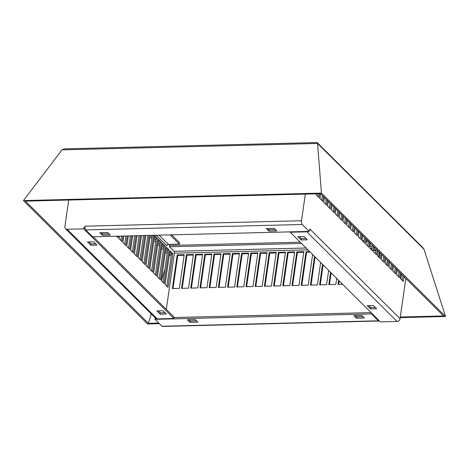 <?xml version="1.0" encoding="UTF-8"?>
<svg xmlns="http://www.w3.org/2000/svg" width="469" height="469" viewBox="0 0 469 469"><rect width="100%" height="100%" fill="white"/><g stroke="black" fill="none" stroke-linecap="round" stroke-linejoin="round"><path stroke-width="0.7" d="M159.354 323.669L147.559 323.962L23.45 200.58L321.441 193.105L445.55 316.487L400.215 317.624M400.303 317.032L443.568 315.948L320.626 193.72L25.432 201.125L148.374 323.352L158.774 323.088M23.45 200.58L62.014 149.863L317.554 143.455L423.982 249.262L445.55 316.487M423.982 249.262L423.067 247.855M321.441 193.105L317.554 143.455L316.933 142.553L64.288 148.89L62.014 149.863M159.138 235.151L168.424 244.384L179.381 244.109L179.568 242.778L171.59 234.84M300.224 242.168L169.672 245.445L168.6 244.378M367.661 240.48L366.465 240.509M364.102 240.568L362.25 240.615M154.846 317.519L155.192 318.011L155.005 319.342L161.94 326.236L378.419 320.808A2.873 1.161 88.6 0 0 378.876 321.019A2.873 1.161 88.6 0 0 379.31 320.796M65.461 228.655A2.873 2.421 -45.2 0 0 67.108 229.277L157.267 318.914A2.873 2.421 134.8 0 1 155.626 318.293L65.461 228.655A2.873 2.421 -45.2 0 1 64.857 226.685L68.697 200.04M378.876 321.019L162.391 326.447A2.873 1.161 -91.4 0 1 161.94 326.236M166.87 286.225L171.554 253.717L169.778 251.953M163.036 282.414L167.72 249.907L165.944 248.142M159.202 278.604L163.886 246.096L162.11 244.337M155.368 274.793L160.052 242.285L158.282 240.527M151.54 270.982L156.224 238.475L154.448 236.716M147.706 267.178L152.296 235.327M143.872 263.367L147.893 235.438M140.038 259.556L143.496 235.544M136.203 255.746L139.1 235.655M132.375 251.935L134.703 235.766M128.541 248.124L130.306 235.878M124.707 244.314L125.909 235.989M120.873 240.503L121.512 236.095M117.045 236.693L117.109 236.206M172.868 253.688L169.948 250.786L165.094 284.46L168.013 287.368L172.868 253.688L171.554 253.717M401.112 273.738L400.42 278.563L403.34 281.464L404.032 276.64M402.197 280.321L402.889 275.502M166.302 309.399L174.398 253.184A1.436 0.58 88.6 0 0 174.046 251.308L169.479 246.776L169.672 245.445M169.033 249.877L166.114 246.975L161.26 280.65L164.179 283.557L169.033 249.877L167.72 249.907M165.199 246.067L162.28 243.165L157.426 276.839L160.351 279.747L165.199 246.067L163.886 246.096M161.371 242.256L158.446 239.354L153.598 273.034L156.517 275.936L161.371 242.256L160.052 242.285M157.537 238.445L154.618 235.544L149.763 269.224L152.683 272.126L157.537 238.445L156.224 238.475M150.256 235.374L145.929 265.413L148.849 268.315L153.609 235.291M145.859 235.485L142.095 261.602L145.015 264.504L149.212 235.403M141.462 235.596L138.267 257.792L141.187 260.694L144.815 235.514M137.065 235.708L134.433 253.981L137.353 256.883L140.413 235.626M132.668 235.819L130.599 250.17L133.518 253.072L136.016 235.731M128.272 235.925L126.765 246.36L129.684 249.262L131.619 235.843M123.869 236.036L122.931 242.549L125.856 245.451L127.222 235.954M119.472 236.147L119.103 238.739L122.022 241.641L122.825 236.065M116.57 236.224L118.188 237.83L118.428 236.177M397.284 269.927L396.586 274.752L399.506 277.654L400.204 272.829M398.363 276.517L399.055 271.692M309.147 231.393L302.212 224.493L85.727 229.927L92.663 236.822L309.147 231.393L309.341 230.062L309.704 230.426L309.288 230.431M405.861 278.457L400.057 318.732L309.898 229.095L309.704 230.426M302.212 224.493A2.873 1.161 88.6 0 1 301.503 220.747L305.342 194.102M392.776 270.965L393.473 266.14L392.752 270.941L395.672 273.843L396.369 269.024M389.616 262.306L388.924 267.131L391.844 270.033L392.535 265.214M385.782 258.495L385.09 263.32L388.01 266.222L388.701 261.403M381.954 254.685L381.256 259.509L384.175 262.411L384.873 257.592M378.12 250.874L377.422 255.699L380.341 258.601L381.039 253.782M374.285 247.063L373.588 251.888L376.513 254.79L377.205 249.971M370.451 243.259L369.76 248.078L372.679 250.979L373.371 246.161M366.617 239.448L365.926 244.267L368.845 247.169L369.543 242.35M362.789 235.637L362.091 240.456L365.011 243.358L365.709 238.539M358.955 231.827L358.257 236.646L361.177 239.548L361.875 234.729M355.121 228.016L354.429 232.835L357.349 235.737L358.04 230.918M351.287 224.205L350.595 229.024L353.515 231.926L354.206 227.107M347.459 220.395L346.761 225.214L349.681 228.116L350.378 223.297M343.625 216.584L342.927 221.403L345.846 224.305L346.544 219.486M339.791 212.774L339.099 217.593L342.018 220.494L342.71 215.676M335.956 208.963L335.265 213.782L338.184 216.684L338.876 211.865M332.122 205.152L331.431 209.971L334.35 212.873L335.048 208.054M328.294 201.342L327.596 206.161L330.516 209.063L331.214 204.244M324.46 197.531L323.762 202.35L326.688 205.252L327.38 200.433M320.626 193.72L319.934 198.539L322.854 201.447L323.546 196.622M316.229 193.832L316.1 194.729L319.02 197.637L319.582 193.744M394.529 272.706L395.226 267.881M390.695 268.895L391.392 264.07M386.861 265.085L387.558 260.26M383.032 261.274L383.724 256.449M379.198 257.463L379.89 252.639L379.192 257.458M375.364 253.653L376.062 248.828M371.53 249.842L372.228 245.017M367.702 246.032L368.394 241.207M363.868 242.221L364.56 237.396M360.034 238.41L360.731 233.591M356.2 234.6L356.897 229.781M352.371 230.789L353.063 225.97M348.537 226.978L349.229 222.159M344.703 223.168L345.395 218.349M340.869 219.357L341.567 214.538M337.035 215.547L337.733 210.728M333.207 211.736L333.899 206.917M329.373 207.925L330.065 203.106M325.539 204.115L326.236 199.296M321.705 200.304L322.402 195.485M317.876 196.493L318.263 193.779M400.796 278.938L401.493 274.113M387.365 260.066L386.667 264.885M379.339 252.093L378.647 256.912M375.904 249.895L373.869 249.948M338.595 280.321L338.008 284.402L342.587 284.29M330.575 272.348L328.804 284.636L335.816 284.46L336.689 278.422M322.555 264.375L319.6 284.865L326.612 284.689L328.663 270.449M314.535 256.402L310.402 285.099L317.413 284.923L320.644 262.476M309.663 251.56L306.052 251.648L301.198 285.328L308.209 285.152L312.624 254.503M303.859 251.701L296.848 251.876L291.994 285.557L299.005 285.381L303.859 251.701M294.655 251.935L287.644 252.111L282.789 285.791L289.801 285.615L294.655 251.935M285.451 252.164L278.439 252.34L273.591 286.02L280.603 285.844L285.451 252.164M276.253 252.392L269.241 252.568L264.387 286.248L271.399 286.072L276.253 252.392M267.049 252.627L260.037 252.803L255.183 286.483L262.194 286.307L267.049 252.627M257.844 252.855L250.833 253.031L245.979 286.711L252.99 286.536L257.844 252.855M248.64 253.09L241.629 253.266L236.781 286.946L243.792 286.77L248.64 253.09M239.442 253.319L232.431 253.495L227.576 287.175L234.588 286.999L239.442 253.319M230.238 253.547L223.226 253.723L218.372 287.403L225.384 287.227L230.238 253.547M221.034 253.782L214.022 253.958L209.168 287.638L216.18 287.462L221.034 253.782M211.83 254.01L204.818 254.186L199.97 287.866L206.981 287.69L211.83 254.01M202.631 254.239L195.62 254.415L190.766 288.095L197.777 287.919L202.631 254.239M193.427 254.474L186.416 254.649L181.562 288.329L188.573 288.154L193.427 254.474M184.223 254.702L177.212 254.878L172.358 288.558L179.369 288.382L184.223 254.702M84.825 227.506L84.971 227.653A2.873 1.161 -91.4 0 1 85.018 226.175L84.825 227.506L83.951 227.529L83.758 228.86L67.108 229.277M85.141 228.714L84.496 228.075L85.018 228.063M400.057 318.732A2.873 2.421 134.8 0 1 397.044 321.453L306.884 231.821L290.229 232.237L380.394 321.875L397.044 321.453M375.827 250.458L373.787 250.505M339.146 280.867L338.636 284.39M331.126 272.894L329.431 284.619M323.1 264.915L320.233 284.847M315.08 256.942L311.029 285.082M310.214 252.099L306.597 252.193L301.825 285.31M303.777 252.263L297.393 252.422L292.621 285.545M294.573 252.492L288.195 252.656L283.417 285.773M285.375 252.727L278.991 252.885L274.218 286.002M276.171 252.955L269.786 253.113L265.014 286.237M266.967 253.184L260.582 253.348L255.81 286.465M257.762 253.418L251.384 253.577L246.606 286.694M248.564 253.647L242.18 253.805L237.408 286.928M239.36 253.881L232.976 254.04L228.204 287.157M230.156 254.11L223.772 254.268L219 287.391M220.952 254.339L214.573 254.503L209.795 287.62M211.754 254.573L205.369 254.731L200.597 287.849M202.549 254.802L196.165 254.96L191.393 288.083M193.345 255.03L186.961 255.195L182.189 288.312M184.141 255.265L177.757 255.423L172.985 288.541M306.052 251.648L306.597 252.193M296.848 251.876L297.393 252.422M287.644 252.111L288.195 252.656M278.439 252.34L278.991 252.885M269.241 252.568L269.786 253.113M260.037 252.803L260.582 253.348M250.833 253.031L251.384 253.577M241.629 253.266L242.18 253.805M232.431 253.495L232.976 254.04M223.226 253.723L223.772 254.268M214.022 253.958L214.573 254.503M204.818 254.186L205.369 254.731M195.62 254.415L196.165 254.96M186.416 254.649L186.961 255.195M177.212 254.878L177.757 255.423M371.595 313.128L371.483 313.913L155.005 319.342M378.419 320.808L371.483 313.913M299.351 236.657L301.338 238.633L305.981 238.516M368.704 305.606L370.692 307.582L375.335 307.465M157.267 318.914L173.917 318.492L174.11 317.167L93.278 236.804M89.004 241.934L90.992 243.909L95.635 243.792M158.358 310.883L160.345 312.858L164.988 312.741M371.061 312.594L174.058 317.536M355.408 315.614L356.663 316.862L363.065 316.704M188.884 319.794L190.138 321.042L196.534 320.878M267.805 228.52L269.059 229.769L275.455 229.611M101.281 232.7L102.535 233.949L108.931 233.785M301.145 239.964L307.283 239.806L303.994 236.54L297.862 236.698L301.145 239.964L301.338 238.633M173.917 318.492L83.758 228.86M96.936 245.082L93.648 241.816L87.515 241.975L90.798 245.24L96.936 245.082M160.152 314.189L166.29 314.037L163.001 310.771L156.869 310.924L160.152 314.189L160.345 312.858M367.215 305.647L370.498 308.913L376.636 308.76L373.353 305.495L367.215 305.647M274.201 228.362L266.31 228.555L268.866 231.1L276.757 230.9L274.201 228.362M110.233 235.08L107.677 232.536L99.786 232.735L102.342 235.274L110.233 235.08M353.919 315.655L356.475 318.193L364.36 317.994L361.804 315.455L353.919 315.655M189.951 322.373L197.836 322.174L195.28 319.635L187.395 319.829L189.951 322.373L190.138 321.042M370.498 308.913L370.692 307.582M90.798 245.24L90.992 243.909M268.866 231.1L269.059 229.769M102.342 235.274L102.535 233.949M356.475 318.193L356.663 316.862M83.951 227.529L84.496 228.075M85.727 229.927A2.873 1.161 -91.4 0 1 84.971 227.653M306.884 231.821A2.873 2.421 -45.2 0 0 308.28 231.41M290.282 231.862L290.229 232.237M168.424 244.384A1.436 1.214 -45.2 0 0 166.917 245.744L156.335 235.221M368.312 241.787L366.277 241.84M363.915 241.898L363.551 241.904M301.52 243.464L169.479 246.776M179.381 244.109L170.095 234.881M169.344 254.966L169.942 254.169L169.52 253.747M148.374 323.352L151.253 313.943M161.389 280.784L164.947 269.159M171.496 254.128L169.942 254.169M167.462 251.701L165.686 249.936M163.628 247.89L161.852 246.125M159.794 244.079L158.024 242.315M155.966 240.269L154.19 238.504M152.132 236.458L151.024 235.356M174.398 253.184L307.934 249.836M369.959 248.277L371.765 248.236M374.127 248.171L375.37 248.142M301.503 220.747L85.018 226.175M174.046 251.308L306.087 247.995M370 246.395L372.034 246.342M167.175 253.676L165.405 251.912M163.347 249.866L161.571 248.101M159.513 246.055L157.736 244.29M155.679 242.244L153.902 240.48M151.845 238.434L150.074 236.669M171.291 255.529L169.256 255.582M423.102 247.89L317.296 142.705"/></g></svg>

